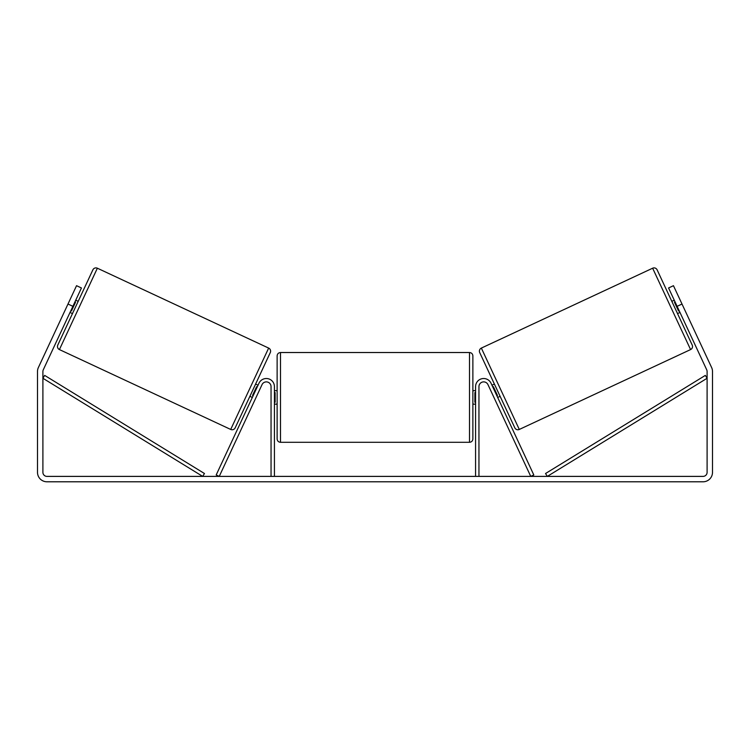 <?xml version="1.0" encoding="UTF-8"?>
<svg xmlns="http://www.w3.org/2000/svg" width="750" height="750" viewBox="0 0 750 750"><rect width="100%" height="100%" fill="white"/><g stroke="black" fill="none" stroke-linecap="round" stroke-linejoin="round"><path stroke-width="1.12" d="M252.338 397.453L249.891 396.309M271.05 476.391L271.05 386.616A4.725 4.725 0 0 0 262.041 384.619L219.253 476.391L216.188 474.966L258.984 383.194A8.1 8.1 0 0 1 274.425 386.616L274.425 476.391M500.109 396.309L497.663 397.453L496.519 395.006M478.95 476.391L478.95 386.616A4.725 4.725 0 0 1 487.959 384.619L530.747 476.391L533.812 474.966L491.016 383.194A8.1 8.1 0 0 0 475.575 386.616L475.575 476.391M652.641 268.209A3.375 3.375 0 0 1 657.122 269.841L692.212 345.084A3.375 3.375 0 0 1 690.581 349.575L519.291 429.45A3.375 3.375 0 0 1 514.8 427.809L479.709 352.566A3.375 3.375 0 0 1 481.35 348.084L652.641 268.209L690.581 349.575M671.812 301.341L674.259 300.206M677.522 313.584L679.969 312.441M675.075 301.95L674.466 302.241L678.544 310.978L679.153 310.688M491.953 385.209L494.4 384.075M492.769 386.962L493.387 386.681L497.456 395.419L496.847 395.7M72.891 306.319L67.987 304.041L76.547 285.684L81.441 287.972L43.275 369.816A4.05 4.05 0 0 0 42.9 371.522L42.9 472.341A4.05 4.05 0 0 0 46.95 476.391L703.05 476.391A4.05 4.05 0 0 0 707.1 472.341L707.1 371.522A4.05 4.05 0 0 0 706.725 369.816L668.559 287.972L673.453 285.684L682.013 304.041L677.109 306.319M67.987 304.041L38.381 367.528A9.45 9.45 0 0 0 37.5 371.522L37.5 472.341A9.45 9.45 0 0 0 46.95 481.791L703.05 481.791A9.45 9.45 0 0 0 712.5 472.341L712.5 371.522A9.45 9.45 0 0 0 711.619 367.528L682.013 304.041M97.359 268.209A3.375 3.375 0 0 0 92.878 269.841L57.788 345.084A3.375 3.375 0 0 0 59.419 349.575L230.709 429.45A3.375 3.375 0 0 0 235.2 427.809L270.291 352.566A3.375 3.375 0 0 0 268.65 348.084L97.359 268.209L59.419 349.575M78.188 301.341L75.741 300.206M74.925 301.95L75.534 302.241L71.456 310.978L70.847 310.688M72.478 313.584L70.031 312.441M258.047 385.209L255.6 384.075M257.231 386.962L256.613 386.681L252.544 395.419L253.153 395.7M277.125 397.416L277.125 355.903C277.322 353.859 278.447 352.734 280.5 352.528L280.5 442.303C278.447 442.106 277.322 440.981 277.125 438.928L277.125 397.416M469.5 352.528C471.553 352.734 472.678 353.859 472.875 355.903L472.875 438.928C472.678 440.981 471.553 442.106 469.5 442.303L469.5 352.528L280.5 352.528M475.575 402.234L474.9 402.234L474.9 392.597L475.575 392.597M274.425 392.597L275.1 392.597L275.1 402.234L274.425 402.234M42.9 378.272L202.688 476.391L204.459 473.512L44.663 375.403L42.9 378.272M707.1 378.272L547.312 476.391L545.541 473.512L705.337 375.403L707.1 378.272M519.291 429.45L481.35 348.084M230.709 429.45L268.65 348.084M472.875 390.666L475.575 390.666M475.575 404.166L472.875 404.166M469.5 442.303L280.5 442.303M277.125 390.666L274.425 390.666M277.125 404.166L274.425 404.166"/></g></svg>
